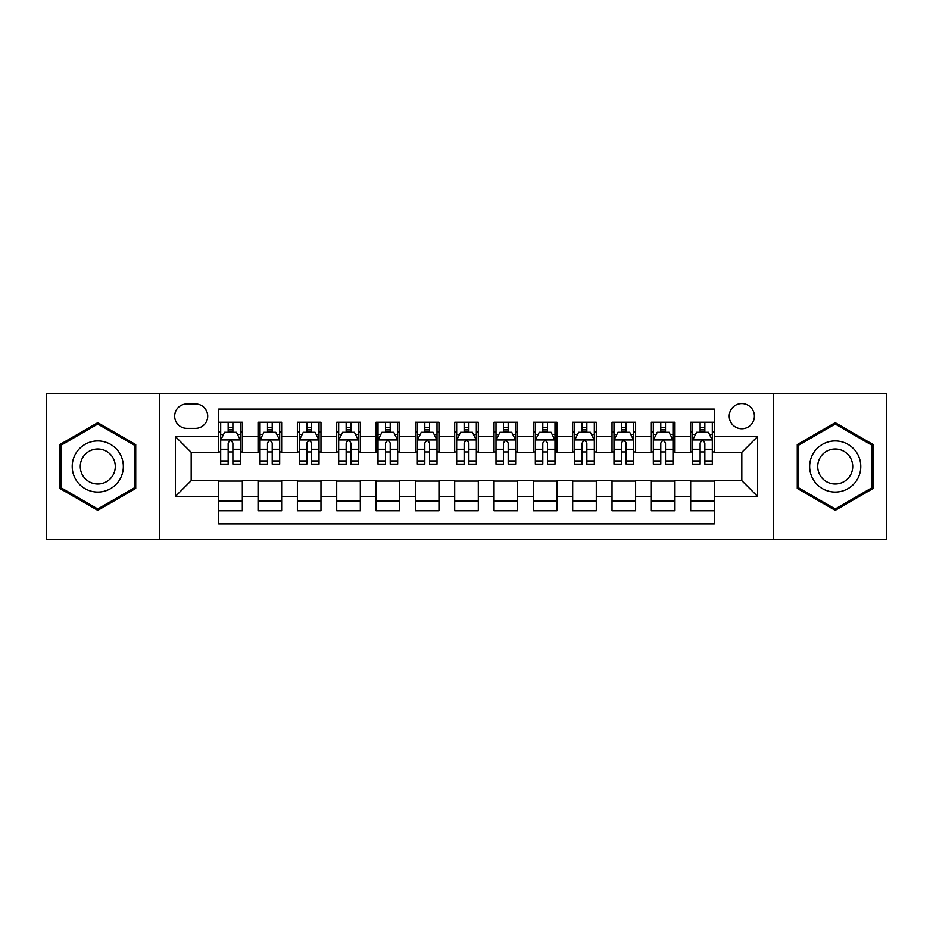 <?xml version="1.0" encoding="UTF-8"?>
<svg xmlns="http://www.w3.org/2000/svg" width="933" height="933" viewBox="0 0 933 933"><rect width="100%" height="100%" fill="white"/><g stroke="black" fill="none" stroke-linecap="round" stroke-linejoin="round"><path stroke-width="1.4" d="M741.817 403.569A12.584 12.584 0 0 0 729.221 416.153A12.584 12.584 0 0 0 741.817 428.748A12.584 12.584 0 0 0 754.4 416.153A12.584 12.584 0 0 0 741.817 403.569M773.27 539.262L886.35 539.262L886.35 393.738L773.27 393.738L773.27 539.262L159.73 539.262L159.73 393.738L46.65 393.738L46.65 539.262L159.73 539.262M714.281 422.252L690.677 422.252L690.677 436.609L674.956 436.609L674.956 452.342L690.677 452.342L690.677 436.609M674.956 436.609L674.956 422.252L651.351 422.252L651.351 436.609L635.618 436.609L635.618 452.342L651.351 452.342L651.351 436.609M635.618 436.609L635.618 422.252L612.025 422.252L612.025 436.609L596.292 436.609L596.292 452.342L612.025 452.342L612.025 436.609M596.292 436.609L596.292 422.252L572.687 422.252L572.687 436.609L556.954 436.609L556.954 452.342L572.687 452.342L572.687 436.609M556.954 436.609L556.954 422.252L533.361 422.252L533.361 436.609L517.628 436.609L517.628 452.342L533.361 452.342L533.361 436.609M517.628 436.609L517.628 422.252L494.035 422.252L494.035 436.609L478.302 436.609L478.302 452.342L494.035 452.342L494.035 436.609M478.302 436.609L478.302 422.252L454.698 422.252L454.698 436.609L438.965 436.609L438.965 452.342L454.698 452.342L454.698 436.609M438.965 436.609L438.965 422.252L415.372 422.252L415.372 436.609L399.639 436.609L399.639 452.342L415.372 452.342L415.372 436.609M399.639 436.609L399.639 422.252L376.046 422.252L376.046 436.609L360.313 436.609L360.313 452.342L376.046 452.342L376.046 436.609M360.313 436.609L360.313 422.252L336.708 422.252L336.708 436.609L320.975 436.609L320.975 452.342L336.708 452.342L336.708 436.609M320.975 436.609L320.975 422.252L297.382 422.252L297.382 436.609L281.649 436.609L281.649 452.342L297.382 452.342L297.382 436.609M281.649 436.609L281.649 422.252L258.044 422.252L258.044 452.342L242.323 452.342L242.323 422.252L218.719 422.252M218.719 510.748L242.323 510.748L242.323 480.658L258.044 480.658L258.044 510.748L281.649 510.748L281.649 480.658L297.382 480.658L297.382 496.391L281.649 496.391M297.382 496.391L297.382 510.748L320.975 510.748L320.975 480.658L336.708 480.658L336.708 496.391L320.975 496.391M336.708 496.391L336.708 510.748L360.313 510.748L360.313 480.658L376.046 480.658L376.046 496.391L360.313 496.391M376.046 496.391L376.046 510.748L399.639 510.748L399.639 480.658L415.372 480.658L415.372 496.391L399.639 496.391M415.372 496.391L415.372 510.748L438.965 510.748L438.965 480.658L454.698 480.658L454.698 496.391L438.965 496.391M454.698 496.391L454.698 510.748L478.302 510.748L478.302 480.658L494.035 480.658L494.035 496.391L478.302 496.391M494.035 496.391L494.035 510.748L517.628 510.748L517.628 480.658L533.361 480.658L533.361 496.391L517.628 496.391M533.361 496.391L533.361 510.748L556.954 510.748L556.954 480.658L572.687 480.658L572.687 496.391L556.954 496.391M572.687 496.391L572.687 510.748L596.292 510.748L596.292 480.658L612.025 480.658L612.025 496.391L596.292 496.391M612.025 496.391L612.025 510.748L635.618 510.748L635.618 480.658L651.351 480.658L651.351 496.391L635.618 496.391M651.351 496.391L651.351 510.748L674.956 510.748L674.956 480.658L690.677 480.658L690.677 496.391L674.956 496.391M186.857 428.352L195.51 428.352A12.187 12.187 0 0 0 207.709 416.153A12.187 12.187 0 0 0 195.51 403.966L186.857 403.966A12.187 12.187 0 0 0 174.669 416.153A12.187 12.187 0 0 0 186.857 428.352M773.27 393.738L159.73 393.738M714.281 436.609L714.281 409.074L218.719 409.074L218.719 452.342L191.183 452.342L191.183 480.658L218.719 480.658L218.719 523.926L714.281 523.926L714.281 480.658L741.817 480.658L741.817 452.342L714.281 452.342L714.281 436.609L757.549 436.609L757.549 496.391L714.281 496.391M218.719 496.391L175.451 496.391L175.451 436.609L218.719 436.609M690.677 496.391L690.677 510.748L714.281 510.748M218.719 432.084L220.689 432.084M228.153 432.084L232.877 432.084M240.352 432.084L242.323 432.084M218.719 451.945L220.689 451.945M228.153 451.945L232.877 451.945M240.352 451.945L242.323 451.945M218.719 481.055L242.323 481.055M218.719 500.916L242.323 500.916M258.044 451.945L260.015 451.945M267.491 451.945L272.214 451.945M279.678 451.945L281.649 451.945M258.044 432.084L260.015 432.084M267.491 432.084L272.214 432.084M279.678 432.084L281.649 432.084M258.044 481.055L281.649 481.055M258.044 500.916L281.649 500.916M297.382 481.055L320.975 481.055M297.382 500.916L320.975 500.916M297.382 432.084L299.341 432.084M306.817 432.084L311.54 432.084M319.016 432.084L320.975 432.084M297.382 451.945L299.341 451.945M306.817 451.945L311.54 451.945M319.016 451.945L320.975 451.945M336.708 481.055L360.313 481.055M336.708 500.916L360.313 500.916M336.708 432.084L338.679 432.084M346.155 432.084L350.866 432.084M358.342 432.084L360.313 432.084M336.708 451.945L338.679 451.945M346.155 451.945L350.866 451.945M358.342 451.945L360.313 451.945M376.046 481.055L399.639 481.055M376.046 500.916L399.639 500.916M376.046 432.084L378.005 432.084M385.481 432.084L390.204 432.084M397.668 432.084L399.639 432.084M376.046 451.945L378.005 451.945M385.481 451.945L390.204 451.945M397.668 451.945L399.639 451.945M415.372 481.055L438.965 481.055M415.372 500.916L438.965 500.916M415.372 432.084L417.343 432.084M424.807 432.084L429.53 432.084M437.006 432.084L438.965 432.084M415.372 451.945L417.343 451.945M424.807 451.945L429.53 451.945M437.006 451.945L438.965 451.945M454.698 481.055L478.302 481.055M454.698 500.916L478.302 500.916M454.698 432.084L456.669 432.084M464.144 432.084L468.856 432.084M476.331 432.084L478.302 432.084M454.698 451.945L456.669 451.945M464.144 451.945L468.856 451.945M476.331 451.945L478.302 451.945M494.035 481.055L517.628 481.055M494.035 500.916L517.628 500.916M494.035 432.084L495.994 432.084M503.47 432.084L508.193 432.084M515.657 432.084L517.628 432.084M494.035 451.945L495.994 451.945M503.47 451.945L508.193 451.945M515.657 451.945L517.628 451.945M533.361 481.055L556.954 481.055M533.361 500.916L556.954 500.916M533.361 432.084L535.332 432.084M542.796 432.084L547.519 432.084M554.995 432.084L556.954 432.084M533.361 451.945L535.332 451.945M542.796 451.945L547.519 451.945M554.995 451.945L556.954 451.945M572.687 481.055L596.292 481.055M572.687 500.916L596.292 500.916M572.687 432.084L574.658 432.084M582.134 432.084L586.845 432.084M594.321 432.084L596.292 432.084M572.687 451.945L574.658 451.945M582.134 451.945L586.845 451.945M594.321 451.945L596.292 451.945M612.025 481.055L635.618 481.055M612.025 500.916L635.618 500.916M612.025 432.084L613.984 432.084M621.46 432.084L626.183 432.084M633.659 432.084L635.618 432.084M612.025 451.945L613.984 451.945M621.46 451.945L626.183 451.945M633.659 451.945L635.618 451.945M651.351 481.055L674.956 481.055M651.351 500.916L674.956 500.916M651.351 432.084L653.322 432.084M660.786 432.084L665.509 432.084M672.985 432.084L674.956 432.084M651.351 451.945L653.322 451.945M660.786 451.945L665.509 451.945M672.985 451.945L674.956 451.945M690.677 481.055L714.281 481.055M690.677 500.916L714.281 500.916M690.677 432.084L692.648 432.084M700.123 432.084L704.847 432.084M712.311 432.084L714.281 432.084M690.677 451.945L692.648 451.945M700.123 451.945L704.847 451.945M712.311 451.945L714.281 451.945M191.183 452.342L175.451 436.609M191.183 480.658L175.451 496.391M757.549 436.609L741.817 452.342M757.549 496.391L741.817 480.658M97.778 510.328L135.728 488.414L135.728 444.586L97.778 422.672L59.829 444.586L59.829 488.414L97.778 510.328M873.171 444.586L835.222 422.672L797.272 444.586L797.272 488.414L835.222 510.328L873.171 488.414L873.171 444.586M232.877 427.361L228.153 427.361M240.352 460.937L232.877 460.937L232.877 464.144L240.352 464.144L240.352 440.154L236.422 432.282L224.62 432.282L220.689 440.154L220.689 464.144L228.153 464.144L228.153 460.937L220.689 460.937M220.689 440.154L220.689 422.252M240.352 440.154L240.352 422.252M228.153 432.282L228.153 422.252M232.877 422.252L232.877 432.282M232.877 460.937L232.877 443.093C231.302 440.073 229.74 440.073 228.153 443.093L228.153 460.937M97.778 440.936A25.564 25.564 0 0 0 72.214 466.5A25.564 25.564 0 0 0 97.778 492.064A25.564 25.564 0 0 0 123.343 466.5A25.564 25.564 0 0 0 97.778 440.936M97.778 448.995A17.505 17.505 0 0 0 80.273 466.5A17.505 17.505 0 0 0 97.778 484.005A17.505 17.505 0 0 0 115.284 466.5A17.505 17.505 0 0 0 97.778 448.995M134.55 487.726L97.778 508.963L61.007 487.726L61.007 445.274L97.778 424.037L134.55 445.274L134.55 487.726M813.086 453.718A25.564 25.564 0 0 0 822.44 488.635A25.564 25.564 0 0 0 857.357 479.282A25.564 25.564 0 0 0 848.004 444.365A25.564 25.564 0 0 0 813.086 453.718M820.06 457.753A17.505 17.505 0 0 0 826.475 481.661A17.505 17.505 0 0 0 850.383 475.247A17.505 17.505 0 0 0 843.968 451.339A17.505 17.505 0 0 0 820.06 457.753M871.993 445.274L871.993 487.726L835.222 508.963L798.45 487.726L798.45 445.274L835.222 424.037L871.993 445.274M272.214 427.361L267.491 427.361M279.678 460.937L272.214 460.937L272.214 464.144L279.678 464.144L279.678 440.154L275.748 432.282L263.946 432.282L260.015 440.154L260.015 464.144L267.491 464.144L267.491 460.937L260.015 460.937M260.015 440.154L260.015 422.252M279.678 440.154L279.678 422.252M267.491 432.282L267.491 422.252M272.214 422.252L272.214 432.282M272.214 460.937L272.214 443.093C270.64 440.073 269.066 440.073 267.491 443.093L267.491 460.937M311.54 427.361L306.817 427.361M319.016 460.937L311.54 460.937L311.54 464.144L319.016 464.144L319.016 440.154L315.074 432.282L303.283 432.282L299.341 440.154L299.341 464.144L306.817 464.144L306.817 460.937L299.341 460.937M299.341 440.154L299.341 422.252M319.016 440.154L319.016 422.252M306.817 432.282L306.817 422.252M311.54 422.252L311.54 432.282M311.54 460.937L311.54 443.093C309.966 440.073 308.391 440.073 306.817 443.093L306.817 460.937M350.866 427.361L346.155 427.361M358.342 460.937L350.866 460.937L350.866 464.144L358.342 464.144L358.342 440.154L354.412 432.282L342.609 432.282L338.679 440.154L338.679 464.144L346.155 464.144L346.155 460.937L338.679 460.937M338.679 440.154L338.679 422.252M358.342 440.154L358.342 422.252M346.155 432.282L346.155 422.252M350.866 422.252L350.866 432.282M350.866 460.937L350.866 443.093C349.304 440.073 347.729 440.073 346.155 443.093L346.155 460.937M390.204 427.361L385.481 427.361M397.668 460.937L390.204 460.937L390.204 464.144L397.668 464.144L397.668 440.154L393.738 432.282L381.935 432.282L378.005 440.154L378.005 464.144L385.481 464.144L385.481 460.937L378.005 460.937M378.005 440.154L378.005 422.252M397.668 440.154L397.668 422.252M385.481 432.282L385.481 422.252M390.204 422.252L390.204 432.282M390.204 460.937L390.204 443.093C388.629 440.073 387.055 440.073 385.481 443.093L385.481 460.937M429.53 427.361L424.807 427.361M437.006 460.937L429.53 460.937L429.53 464.144L437.006 464.144L437.006 440.154L433.064 432.282L421.273 432.282L417.343 440.154L417.343 464.144L424.807 464.144L424.807 460.937L417.343 460.937M417.343 440.154L417.343 422.252M437.006 440.154L437.006 422.252M424.807 432.282L424.807 422.252M429.53 422.252L429.53 432.282M429.53 460.937L429.53 443.093C427.955 440.073 426.381 440.073 424.807 443.093L424.807 460.937M468.856 427.361L464.144 427.361M476.331 460.937L468.856 460.937L468.856 464.144L476.331 464.144L476.331 440.154L472.401 432.282L460.599 432.282L456.669 440.154L456.669 464.144L464.144 464.144L464.144 460.937L456.669 460.937M456.669 440.154L456.669 422.252M476.331 440.154L476.331 422.252M464.144 432.282L464.144 422.252M468.856 422.252L468.856 432.282M468.856 460.937L468.856 443.093C467.293 440.073 465.719 440.073 464.144 443.093L464.144 460.937M508.193 427.361L503.47 427.361M515.657 460.937L508.193 460.937L508.193 464.144L515.657 464.144L515.657 440.154L511.727 432.282L499.936 432.282L495.994 440.154L495.994 464.144L503.47 464.144L503.47 460.937L495.994 460.937M495.994 440.154L495.994 422.252M515.657 440.154L515.657 422.252M503.47 432.282L503.47 422.252M508.193 422.252L508.193 432.282M508.193 460.937L508.193 443.093C506.619 440.073 505.045 440.073 503.47 443.093L503.47 460.937M547.519 427.361L542.796 427.361M554.995 460.937L547.519 460.937L547.519 464.144L554.995 464.144L554.995 440.154L551.065 432.282L539.262 432.282L535.332 440.154L535.332 464.144L542.796 464.144L542.796 460.937L535.332 460.937M535.332 440.154L535.332 422.252M554.995 440.154L554.995 422.252M542.796 432.282L542.796 422.252M547.519 422.252L547.519 432.282M547.519 460.937L547.519 443.093C545.945 440.073 544.371 440.073 542.796 443.093L542.796 460.937M586.845 427.361L582.134 427.361M594.321 460.937L586.845 460.937L586.845 464.144L594.321 464.144L594.321 440.154L590.391 432.282L578.588 432.282L574.658 440.154L574.658 464.144L582.134 464.144L582.134 460.937L574.658 460.937M574.658 440.154L574.658 422.252M594.321 440.154L594.321 422.252M582.134 432.282L582.134 422.252M586.845 422.252L586.845 432.282M586.845 460.937L586.845 443.093C585.283 440.073 583.708 440.073 582.134 443.093L582.134 460.937M626.183 427.361L621.46 427.361M633.659 460.937L626.183 460.937L626.183 464.144L633.659 464.144L633.659 440.154L629.717 432.282L617.926 432.282L613.984 440.154L613.984 464.144L621.46 464.144L621.46 460.937L613.984 460.937M613.984 440.154L613.984 422.252M633.659 440.154L633.659 422.252M621.46 432.282L621.46 422.252M626.183 422.252L626.183 432.282M626.183 460.937L626.183 443.093C624.609 440.073 623.034 440.073 621.46 443.093L621.46 460.937M665.509 427.361L660.786 427.361M672.985 460.937L665.509 460.937L665.509 464.144L672.985 464.144L672.985 440.154L669.054 432.282L657.252 432.282L653.322 440.154L653.322 464.144L660.786 464.144L660.786 460.937L653.322 460.937M653.322 440.154L653.322 422.252M672.985 440.154L672.985 422.252M660.786 432.282L660.786 422.252M665.509 422.252L665.509 432.282M665.509 460.937L665.509 443.093C663.934 440.073 662.372 440.073 660.786 443.093L660.786 460.937M704.847 427.361L700.123 427.361M712.311 460.937L704.847 460.937L704.847 464.144L712.311 464.144L712.311 440.154L708.38 432.282L696.578 432.282L692.648 440.154L692.648 464.144L700.123 464.144L700.123 460.937L692.648 460.937M692.648 440.154L692.648 422.252M712.311 440.154L712.311 422.252M700.123 432.282L700.123 422.252M704.847 422.252L704.847 432.282M704.847 460.937L704.847 443.093C703.272 440.073 701.698 440.073 700.123 443.093L700.123 460.937M258.044 496.391L242.323 496.391M258.044 436.609L242.323 436.609M240.248 439.956L220.783 439.956M220.689 434.451L223.535 434.451M237.495 434.451L240.352 434.451M228.153 449.263L220.689 449.263M240.352 449.263L232.877 449.263M232.877 429.868L228.153 429.868M279.585 439.956L260.12 439.956M260.015 434.451L262.873 434.451M276.833 434.451L279.678 434.451M267.491 449.263L260.015 449.263M279.678 449.263L272.214 449.263M272.214 429.868L267.491 429.868M318.911 439.956L299.446 439.956M299.341 434.451L302.199 434.451M316.159 434.451L319.016 434.451M306.817 449.263L299.341 449.263M319.016 449.263L311.54 449.263M311.54 429.868L306.817 429.868M358.249 439.956L338.772 439.956M338.679 434.451L341.525 434.451M355.496 434.451L358.342 434.451M346.155 449.263L338.679 449.263M358.342 449.263L350.866 449.263M350.866 429.868L346.155 429.868M397.575 439.956L378.11 439.956M378.005 434.451L380.862 434.451M394.822 434.451L397.668 434.451M385.481 449.263L378.005 449.263M397.668 449.263L390.204 449.263M390.204 429.868L385.481 429.868M436.901 439.956L417.436 439.956M417.343 434.451L420.188 434.451M434.148 434.451L437.006 434.451M424.807 449.263L417.343 449.263M437.006 449.263L429.53 449.263M429.53 429.868L424.807 429.868M476.238 439.956L456.762 439.956M456.669 434.451L459.514 434.451M473.486 434.451L476.331 434.451M464.144 449.263L456.669 449.263M476.331 449.263L468.856 449.263M468.856 429.868L464.144 429.868M515.564 439.956L496.099 439.956M495.994 434.451L498.852 434.451M512.812 434.451L515.657 434.451M503.47 449.263L495.994 449.263M515.657 449.263L508.193 449.263M508.193 429.868L503.47 429.868M554.89 439.956L535.425 439.956M535.332 434.451L538.178 434.451M552.138 434.451L554.995 434.451M542.796 449.263L535.332 449.263M554.995 449.263L547.519 449.263M547.519 429.868L542.796 429.868M594.228 439.956L574.751 439.956M574.658 434.451L577.504 434.451M591.475 434.451L594.321 434.451M582.134 449.263L574.658 449.263M594.321 449.263L586.845 449.263M586.845 429.868L582.134 429.868M633.554 439.956L614.089 439.956M613.984 434.451L616.841 434.451M630.801 434.451L633.659 434.451M621.46 449.263L613.984 449.263M633.659 449.263L626.183 449.263M626.183 429.868L621.46 429.868M672.88 439.956L653.415 439.956M653.322 434.451L656.167 434.451M670.127 434.451L672.985 434.451M660.786 449.263L653.322 449.263M672.985 449.263L665.509 449.263M665.509 429.868L660.786 429.868M712.217 439.956L692.753 439.956M692.648 434.451L695.505 434.451M709.465 434.451L712.311 434.451M700.123 449.263L692.648 449.263M712.311 449.263L704.847 449.263M704.847 429.868L700.123 429.868"/></g></svg>
